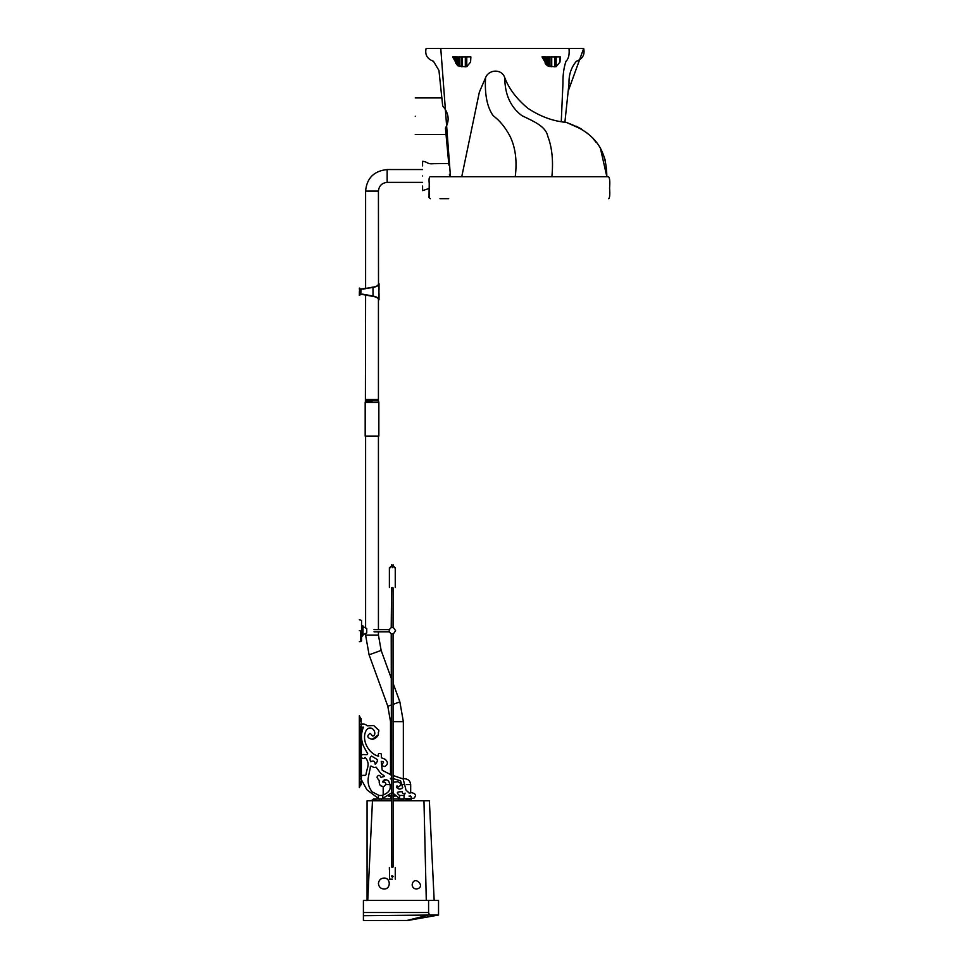 <?xml version="1.0" encoding="UTF-8"?>
<svg xmlns="http://www.w3.org/2000/svg" width="969" height="969" viewBox="0 0 969 969"><rect width="100%" height="100%" fill="white"/><g stroke="black" fill="none" stroke-linecap="round" stroke-linejoin="round"><path stroke-width="1.45" d="M403.177 800.733L403.177 798.892L403.116 800.733L403.116 798.892L399.652 798.892L399.652 795.464L404.049 795.464L404.049 798.892M382.682 795.113C390.107 792.497 392.07 787.809 388.581 781.062C385.868 778.894 383.881 779.197 382.634 781.983C386.231 782.286 386.764 783.739 384.245 786.356C380.732 786.671 379.049 785.047 379.206 781.486C380.127 779.827 374.422 777.574 378.673 775.406C380.938 774.909 380.078 778.858 382.416 776.799C386.849 776.629 382.161 774.728 380.708 773.323L376.008 767.048C373.477 769.144 370.013 763.306 370.255 767.957L368.499 776.448C367.336 782.31 368.595 787.482 372.278 791.952L378.479 795.137L378.394 798.892L378.394 795.464L382.791 795.464L382.791 798.892L376.347 798.892L376.347 800.733M392.057 792.545L399.652 798.42L392.057 792.545L382.791 798.371L382.791 795.464M404.049 798.577L413.896 798.286L404.049 798.577M404.049 795.694L405.139 793.139C403.455 794.229 402.486 793.744 402.208 791.685C399.737 791.964 395.049 791.358 398.683 794.737L399.652 795.501L398.683 794.737C395.049 791.358 399.737 791.964 402.208 791.685M405.648 788.536C405.502 789.626 406.265 790.692 407.961 791.721C408.421 793.126 409.524 793.429 411.268 792.642C415.737 793.478 416.609 795.367 413.896 798.286C416.609 795.367 415.737 793.478 411.268 792.642C409.524 793.429 408.421 793.126 407.961 791.721C406.265 790.692 405.502 789.626 405.648 788.536L403.116 778.943L393.063 775.491M378.394 798.444L366.924 789.771L361.183 779.342L361.582 775.927C363.29 774.292 366.27 776.908 366.137 773.432L367.299 768.683C368.874 764.347 368.135 760.58 365.095 757.395C363.811 759.078 362.576 759.006 361.352 757.189C360.662 752.053 367.13 756.401 367.699 753.809L363.557 746.203C360.831 739.783 360.807 733.436 363.448 727.15L361.183 727.331L361.413 724.231C363.75 723.686 365.688 724.218 367.203 725.842L373.828 725.624L377.535 729.1C379.012 729.5 379.242 730.735 378.237 732.83C379.412 735.326 375.294 739.129 372.181 739.311C367.275 738.087 366.524 736.125 369.904 733.412C372.157 734.017 371.975 738.099 374.555 734.708C376.057 730.614 370.715 724.982 366.536 729.839C360.625 739.214 368.559 754.039 378.649 756.208C377.801 753.507 378.697 752.743 381.338 753.943L381.362 757.77L384.996 759.224C388.218 761.925 388.206 764.335 384.935 766.467C382.864 766.455 381.992 765.51 382.319 763.645C384.257 762.155 383.894 761.416 381.253 761.428L382.21 770.258L391.597 775.115M375.173 764.275C377.341 762.046 377.91 760.386 376.868 759.296L371.599 756.074C369.77 757.286 369.492 759.187 370.764 761.755C372.92 760.483 374.349 760.919 375.051 763.075L375.173 764.275C377.341 762.046 377.91 760.386 376.868 759.296L371.599 756.074C369.77 757.286 369.492 759.187 370.764 761.755C372.92 760.483 374.349 760.919 375.051 763.075L375.173 764.275L375.051 763.075C374.349 760.919 372.92 760.483 370.764 761.755M393.063 782.189L397.714 781.765C401.432 783.231 401.723 784.951 398.574 786.925C396.89 785.52 396.285 785.726 396.769 787.543C398.671 789.553 400.657 789.578 402.729 787.627L400.572 780.832L393.063 778.555M391.597 778.313L390.386 778.301L391.597 779.851M361.364 776.242L361.364 757.225C361.316 755.626 361.316 755.626 361.352 757.189C361.316 755.626 361.316 755.626 361.352 757.189C361.316 755.626 361.316 755.626 361.352 757.189C361.316 755.626 361.316 755.626 361.352 757.189C361.316 755.626 361.316 755.626 361.352 757.189C361.316 755.626 361.316 755.626 361.352 757.189C361.316 755.626 361.316 755.626 361.352 757.189C361.316 755.626 361.316 755.626 361.352 757.189C361.316 755.626 361.316 755.626 361.352 757.189C361.316 755.626 361.316 755.626 361.352 757.189C361.316 755.626 361.316 755.626 361.352 757.189L361.352 757.189C361.316 755.626 361.316 755.626 361.352 757.189C361.316 755.626 361.316 755.626 361.352 757.189C361.316 755.626 361.316 755.626 361.352 757.189C361.316 755.626 361.316 755.626 361.352 757.189L361.352 757.189C362.576 759.006 363.811 759.078 365.095 757.395C363.811 759.078 362.576 759.006 361.352 757.189C362.576 759.006 363.811 759.078 365.095 757.395M384.245 786.356C386.764 783.739 386.231 782.286 382.634 781.983L385.892 779.67M372.278 791.952C368.595 787.482 367.336 782.31 368.499 776.448L370.255 767.957C370.013 763.306 373.477 769.144 376.008 767.048L380.708 773.323C382.161 774.728 386.849 776.629 382.416 776.799C380.078 778.858 380.938 774.909 378.673 775.406M361.183 724.618L361.413 724.231C363.75 723.686 365.688 724.218 367.203 725.842L373.828 725.624L377.535 729.1C379.012 729.5 379.242 730.735 378.237 732.83C379.412 735.326 375.294 739.129 372.181 739.311L377.777 735.265L372.181 739.311M381.338 753.943L381.362 757.77L384.996 759.224C388.218 761.925 388.206 764.335 384.935 766.467C382.864 766.455 381.992 765.51 382.319 763.645C384.257 762.155 383.894 761.416 381.253 761.428M405.139 793.139L404.049 795.597M398.574 786.925C401.723 784.951 401.432 783.231 397.714 781.765M360.638 776.859L360.638 726.399M361.025 776.859L361.025 726.399M359.342 726.399L361.183 726.399L361.183 724.352L359.342 724.352L359.342 776.859L361.183 776.859L361.183 781.898L359.342 781.971L361.183 781.898M359.342 721.348L361.183 721.348L361.183 724.291L359.342 724.291L359.342 721.287L361.183 721.348M359.342 724.34L361.183 724.291M359.342 719.228C359.342 712.263 359.342 718.901 359.342 719.228L359.342 721.081L359.342 720.282L361.183 720.282L361.183 718.671L359.342 718.671L361.183 718.671M361.183 721.081L361.183 720.282L361.183 721.275L359.342 721.287L361.183 721.081M359.342 719.386L361.183 719.386L361.183 720.137L359.342 720.137L359.342 719.386L361.183 719.386M359.342 778.906L361.183 778.906L359.342 778.906L359.342 776.859M359.342 781.898L359.342 778.967L361.183 778.967M359.342 784.018C359.342 790.983 359.342 784.357 359.342 784.018L359.342 782.976L361.183 782.976L361.183 782.177L359.342 782.177L359.342 782.976L359.342 781.971L361.183 781.971L361.183 784.587L359.342 784.587L361.183 784.587M359.342 783.86L361.183 783.86L361.183 783.122L359.342 783.122L359.342 783.86L361.183 783.873M359.342 720.997L359.342 722.305M359.342 780.941L359.342 782.262M406.108 800.733L406.108 798.892L403.177 798.892M406.386 800.733L406.108 798.892M407.186 800.733L407.186 798.892L408.797 798.892L408.797 800.733M406.386 798.892L407.186 798.892L406.386 798.892M408.24 800.733L408.797 798.892M408.082 798.892L408.082 800.733L408.07 798.892L407.331 798.892L407.331 800.733M379.339 800.733L379.327 798.892M376.069 800.733L376.347 798.892M375.269 798.892L376.069 798.892L375.269 798.892L375.245 800.733L375.269 798.892L373.659 798.892L373.659 800.733M374.216 800.733L373.659 798.892M374.373 798.892L374.373 800.733L374.373 798.892L375.124 798.892L375.124 800.733M416.355 889.033C413.824 888.767 412.419 887.362 412.14 884.818C413.884 874.135 427.05 887.289 416.355 889.033M383.93 889.033C380.611 888.682 378.782 886.853 378.431 883.546C378.782 880.227 380.611 878.399 383.93 878.047C391.016 877.744 391.016 889.336 383.93 889.033M367.106 900.528L363.411 900.395L367.069 900.395L367.069 800.733L391.016 800.721M393.063 800.733L429.364 800.733L434.173 900.395M372.471 800.733L367.748 900.395M423.962 800.733L426.287 900.395M363.411 900.455L363.411 912.507L428.589 912.507L429.388 915.051L363.411 915.705L363.411 920.55L407.828 920.465M367.106 900.395L428.589 900.395L428.589 912.507M363.411 915.705L363.411 912.507M429.388 915.051L438.533 915.051L407.38 920.55M428.589 900.395L438.533 900.395L438.533 915.051M406.193 920.55L397.859 920.55M370.303 920.55L363.411 920.55M427.172 915.414L406.592 920.55M461.753 176.697L479.364 92.103L485.554 77.738C488.764 69.223 502.003 68.617 504.788 77.786C508.979 88.797 516.683 98.971 527.911 108.322C538.958 115.602 550.077 120.071 561.257 121.731L564.879 122.324L569.021 83.261C568.73 74.855 571.165 67.527 576.349 61.277C582.599 58.964 585.046 54.688 583.677 48.45L426.118 48.45C424.749 54.688 427.196 58.964 433.446 61.277L438.945 70.434L442.688 105.9C448.865 113.191 449.786 120.592 445.437 128.078L448.901 165.118M445.679 130.9L448.792 163.507L433.446 163.688C426.675 164.342 427.947 161.762 422.581 161.314L422.581 165.893M608.471 198.681C609.719 198.524 610.082 194.999 609.574 188.131C610.095 181.445 609.731 177.63 608.471 176.697L430.333 176.697L449.664 176.697L449.41 174.226M440.774 48.45L450.464 176.697M442.409 103.465L441.949 98.196M442.021 99.201L442.167 100.97M439.962 198.681L448.695 198.681M430.333 198.681L429.11 197.531L429.231 183.42C428.782 179.083 429.158 176.843 430.333 176.697M569.021 48.45C569.59 54.688 568.573 58.964 565.981 61.277C563.837 67.527 562.832 74.855 562.953 83.261L561.257 121.731M452.705 57.062L470.68 56.88L470.583 62.089L466.767 66.655L465.326 66.825L457.804 65.771L452.608 56.88M542.107 57.062L560.082 56.88L559.985 62.089L556.182 66.655L554.74 66.825L547.206 65.771L542.01 56.88M564.879 122.324L564.915 121.973C598.454 133.383 606.509 153.211 606.848 176.697L600.623 149.226M504.788 77.786C504.825 94.453 510.542 107.087 521.952 115.686C533.749 121.355 545.765 126.345 547.715 136.06C552.051 147.252 553.444 160.793 551.882 176.697M485.554 77.738C484.597 94.429 487.116 107.087 493.148 115.686C499.653 120.483 505.273 127.314 509.997 136.205C515.46 147.361 517.216 160.866 515.242 176.697M583.677 48.45L568.343 90.723M456.508 56.88L456.508 64.56M455.745 56.88L455.745 63.203M455.151 56.88L455.151 61.374M454.752 56.88L454.752 60.066M454.437 56.88L454.437 59.388M453.286 56.88L453.286 58.007M461.644 56.88L461.644 66.764M462.31 56.88L462.31 66.728M465.326 56.88L465.326 66.825M470.873 56.88L470.583 62.089M545.91 56.88L545.91 64.56M545.147 56.88L545.147 63.203M544.554 56.88L544.554 61.374M544.166 56.88L544.166 60.066M543.851 56.88L543.851 59.388M542.688 56.88L542.688 58.007M551.046 56.88L551.046 66.764M551.724 56.88L551.724 66.728M554.74 56.88L554.74 66.825M560.276 56.88L559.985 62.089M415.253 116.244C415.253 139.863 415.253 139.863 415.253 116.244C415.253 92.612 415.253 92.612 415.253 116.244M422.581 186.048L422.581 190.627L429.231 188.41M422.581 175.97C422.581 194.866 422.581 194.866 422.581 175.97C422.581 157.063 422.581 157.063 422.581 175.97M398.065 800.418L401.42 800.733M391.658 796.821L388.375 796.021M410.287 795.597L411.231 796.821L409.027 796.106M396.091 795.597L393.063 795.597M391.597 795.597L388.969 795.597M396.345 795.912L393.063 796.324M411.231 800.733L411.231 796.821M391.016 798.892L391.016 796.821M394.177 778.737L393.063 778.737M391.597 778.737L390.471 778.737M410.674 792.703L410.674 784.599C410.299 781.075 408.349 779.112 404.812 778.737L402.85 778.737M378.431 401.566L378.431 399.494L365.604 399.494L378.431 399.494L365.604 399.494L365.604 400.73L378.431 400.718L378.431 298.876M365.604 436.135L365.604 627.948M365.604 633.46L365.604 635.07L378.431 635.07L381.144 650.429L391.597 679.16M365.604 635.07L369.092 654.814L387.818 706.268L390.519 721.626L390.519 774.825M378.504 284.486L378.431 191.099C378.988 185.842 381.895 182.935 387.152 182.378L422.581 182.378M365.18 436.135L378.855 436.135L378.855 402.426L365.18 402.426L365.18 436.135M361.413 724.231C363.75 723.686 365.688 724.218 367.203 725.842L373.828 725.624L377.462 729.112L373.828 725.624L367.203 725.842C365.688 724.218 363.75 723.686 361.413 724.231M369.904 733.412C372.157 734.017 371.975 738.099 374.555 734.708C376.057 730.614 370.715 724.982 366.536 729.839C360.625 739.214 368.559 754.039 378.649 756.208M361.183 776.641L361.582 775.927M378.806 291.754C379 297.653 379 285.867 378.806 291.754M359.705 288.084L359.705 292.674L359.342 288.084M359.342 291.754L359.705 290.845L359.705 292.674L359.342 291.754M379.024 290.022L379.024 283.723C378.843 285.407 376.844 286.654 373.029 287.478L370.921 287.478L372.92 287.127C376.323 286.715 378.237 285.589 378.649 283.723L378.625 284.038M360.529 289.38L370.921 287.478M359.705 294.891L362.454 294.14L373.029 296.029L372.992 287.49L359.802 289.162M359.705 289.925L359.342 292.674M378.504 299.033L378.649 299.796C378.419 298.089 376.505 296.95 372.92 296.393L360.529 294.14M379.024 293.498L379.012 299.603M370.921 296.029L373.029 296.029C376.844 296.865 378.843 298.113 379.024 299.796M359.705 292.674L359.705 295.436M359.342 295.436L359.342 293.595M365.458 288.714L363 289.15M361.51 289.331L360.856 289.368M360.856 294.152L360.916 289.38M361.11 294.164L365.483 294.806M359.342 619.712L361.546 620.451L361.546 640.969L359.342 641.696M360.807 630.71C360.807 616.526 360.807 616.526 360.807 630.71L360.807 641.696M359.342 630.71C359.342 616.526 359.342 616.526 359.342 630.71C359.342 644.882 359.342 644.882 359.342 630.71M362.273 630.71C362.273 623.612 362.273 623.612 362.273 630.71L362.273 636.197L363.012 635.47L363.012 625.938L361.546 625.211M363.012 626.677L366.742 628.506L366.742 632.902L363.012 634.731M393.123 627.597L391.222 627.597L391.597 587.832M391.597 867.049L391.222 633.811L393.426 633.811L395.618 630.71L393.426 627.597M391.222 633.811L389.223 631.8L373.998 631.8M389.223 630.71L389.223 631.8M392.324 567.677C396.103 567.677 396.103 567.677 392.324 567.677C388.545 567.677 388.545 567.677 392.324 567.677M392.324 566.574C394.686 566.574 394.686 566.574 392.324 566.574C389.962 566.574 389.962 566.574 392.324 566.574M392.324 867.412C396.103 867.412 396.103 867.412 392.324 867.412C388.545 867.412 388.545 867.412 392.324 867.412M392.324 867.049C394.686 867.049 394.686 867.049 392.324 867.049C389.962 867.049 389.962 867.049 392.324 867.049M393.244 876.4L392.324 877.308C391.282 875.661 391.585 875.346 393.244 876.4M389.538 870.537L389.538 879.149L392.324 879.149M392.324 587.832C389.962 587.832 389.962 587.832 392.324 587.832C394.686 587.832 394.686 587.832 392.324 587.832M392.324 587.468C388.545 587.468 388.545 587.468 392.324 587.468C396.103 587.468 396.103 587.468 392.324 587.468M459.136 56.88L459.136 66.328M457.804 56.88L457.804 65.771M453.843 56.88L453.843 58.6M459.9 56.88L459.9 66.498M466.767 56.88L466.767 66.655M548.551 56.88L548.551 66.328M547.206 56.88L547.206 65.771M543.258 56.88L543.258 58.6M549.302 56.88L549.302 66.498M556.182 56.88L556.182 66.655M390.446 784.599L385.916 784.599M410.674 784.599L406.35 784.599M403.298 784.599L400.839 784.599M369.092 654.814L381.144 650.429M387.818 706.268L391.597 704.899M393.063 704.366L399.87 701.883L403.346 721.626L403.346 778.737M390.519 721.626L391.597 721.626M393.063 721.626L403.346 721.626M378.431 191.099L365.604 191.099L378.431 191.099M387.152 182.378L387.152 169.551L387.152 182.378M365.18 402.426L365.398 401.566L372.023 401.566M361.364 727.513L361.364 755.953M359.342 720.258L361.183 720.258M359.342 718.489L360.674 718.489M359.342 782.988L361.183 782.988M359.342 784.769L361.183 784.769M359.342 715.716L360.904 719.228M359.342 787.531L360.904 784.018M401.069 800.733L401.069 798.892M407.198 800.733L407.198 798.892M408.979 800.733L408.979 798.892M381.386 800.733L381.386 798.892M373.477 800.733L373.477 798.892M382.791 798.892L391.597 798.892M393.063 798.892L399.652 798.892M370.703 800.733L374.216 799.171M411.74 800.733L408.228 799.171M429.134 188.434L429.013 197.555L430.224 198.681M596.262 142.576L594.603 140.457M589.636 135.212L586.511 132.571M581.836 129.313L566.368 122.373M576.228 126.2L581.424 129.047M586.269 132.378L589.431 135.03M593.512 139.173L595.22 141.22M605.286 160.357L603.118 154.132M602.633 153.078L601.374 150.546M601.458 150.728L602.476 152.727M603.408 154.822L605.322 160.466M415.253 134.558L446.006 134.558M415.253 97.917L441.937 97.917M383.191 795.004L383.191 786.562M378.431 436.135L378.431 629.608M378.431 631.8L378.431 635.07M393.063 683.181L399.87 701.883M365.398 401.566L365.604 294.842M365.604 288.677L365.604 191.099C366.754 178.139 373.937 170.956 387.152 169.551L422.581 169.551M378.431 400.718L378.855 402.426M362.273 636.197L361.546 636.197M373.998 629.608L389.223 629.608L391.222 627.597M394.165 566.574L394.165 567.677M390.495 566.574L390.495 567.677M393.063 564.745L393.063 566.574M391.597 564.745L391.597 566.574M389.393 869.617L389.393 867.412M395.255 879.149L395.255 867.412M393.063 867.049L393.063 633.811M393.063 627.597L393.063 587.832M389.393 587.468L389.393 567.677M395.255 587.468L395.255 567.677"/></g></svg>

